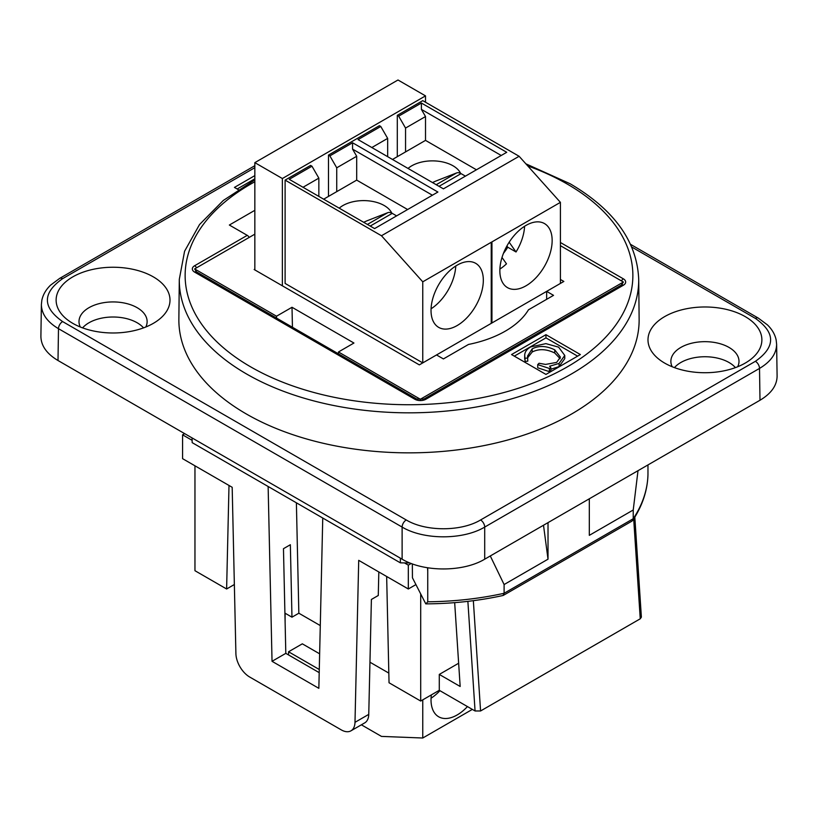 <?xml version="1.0" encoding="UTF-8"?>
<svg xmlns="http://www.w3.org/2000/svg" width="818" height="818" viewBox="0 0 818 818"><rect width="100%" height="100%" fill="white"/><g stroke="black" fill="none" stroke-linecap="round" stroke-linejoin="round"><path stroke-width="1.23" d="M491.945 322.957L546.649 291.372L553.53 295.349L528.469 309.817A97.332 56.197 180 0 1 468.469 344.46L443.407 358.928L436.526 354.951L491.24 323.366L491.24 242.281L491.26 323.366L491.945 322.977L491.945 241.893L491.26 242.292L560.412 202.353L519.113 156.279L422.763 100.645L397.303 115.348L398.673 116.146L405.554 128.068L425.513 116.545L425.513 140.379L392.487 159.459M560.412 279.459L563.847 281.443L546.649 291.372L560.412 283.427L560.412 202.353M552.15 240.512A36.984 21.35 -60 0 1 536.005 277.731A36.984 21.35 -60 0 1 507.508 287.639A36.984 21.35 -60 0 1 507.508 244.94A36.984 21.35 -60 0 1 544.491 223.58A36.984 21.35 -60 0 1 552.15 240.512M422.763 699.85L422.763 738.01L381.474 736.404L361.382 724.809M472.334 709.4L422.763 738.01M467.456 706.578A36.984 21.35 -60 0 1 438.683 716.783A36.984 21.35 -60 0 1 431.352 694.891M254.838 269.92L254.838 162.639L397.988 79.99L425.513 95.88L425.513 102.24M303.018 187.271L318.846 178.13L311.965 166.207L310.584 165.42L285.114 180.113L285.114 283.427L422.763 362.895L436.526 354.951L419.327 364.879L254.153 269.521L254.838 269.122M285.114 622.672L285.114 613.234M285.114 180.113L381.474 235.748L422.763 281.821L422.763 362.895M422.763 281.821L491.24 242.281M483.326 280.247A36.984 21.35 -60 0 1 467.18 317.466A36.984 21.35 -60 0 1 438.683 327.374A36.984 21.35 -60 0 1 438.683 284.674A36.984 21.35 -60 0 1 475.667 263.314A36.984 21.35 -60 0 1 483.326 280.247M519.113 156.279L381.474 235.748M371.832 147.537L387.66 138.395L380.779 126.473L358.069 139.592L443.407 188.856L506.731 152.301L421.393 103.037L398.673 116.146M380.779 126.473L379.409 125.686L328.478 155.083L329.858 155.88L336.74 167.802L356.699 156.279L356.699 180.113L323.662 199.193M311.965 166.207L289.245 179.326L374.593 228.59L437.906 192.036L352.568 142.772L329.858 155.88M352.568 142.772L352.568 149.121L356.699 156.279M328.478 155.083L328.478 196.412M336.74 167.802L336.74 191.637M421.393 103.037L421.393 109.387L425.513 116.545M397.303 115.348L397.303 156.678M405.554 128.068L405.554 151.903M432.395 195.216L352.568 149.121M407.62 209.52L356.699 180.113M501.219 155.481L421.393 109.387M476.444 169.786L425.513 140.379M318.846 196.412L318.846 178.13M387.66 156.678L387.66 138.395M408.039 168.436A29.203 16.861 180 0 1 453.049 165.809A29.203 16.861 180 0 1 460.606 173.375M339.214 208.171A29.203 16.861 180 0 1 384.225 205.543A29.203 16.861 180 0 1 391.781 213.109M432.507 182.567A9.734 0.695 152.9 0 1 436.413 180.839L456.638 172.925L436.219 184.704M439.031 186.33L461.055 173.62A9.734 5.624 -120 0 0 456.638 172.925M461.055 173.62L465.432 176.146M367.394 224.439L387.814 212.66L367.589 220.574A9.734 0.695 -27.1 0 0 363.693 222.302M387.814 212.66A9.734 5.624 60 0 1 392.231 213.355L370.217 226.065M396.607 215.88L392.231 213.355M509.164 242.22L516.025 251.975L507.763 247.21L506.915 245.993M499.88 269.061A36.984 21.35 120 0 0 506.485 263.836L502.007 257.466M503.438 253.365A36.984 21.35 120 0 0 507.763 247.21M431.066 308.795A36.984 21.35 120 0 0 455.759 266.014M516.025 251.975A36.984 21.35 120 0 0 524.583 226.279M282.363 285.809L282.363 178.528L425.513 95.88M282.363 178.528L254.838 162.639M439.931 690.689A36.984 21.35 -60 0 1 431.066 698.194M338.417 353.805L338.458 351.975L420.36 399.256L420.36 399.859M411.209 563.479L408.315 565.146L408.315 588.991L415.922 584.594M420.697 593.919L420.697 701.046L389.041 682.764L386.658 576.485M454.675 602.651L460.166 686.476L439.286 674.421L439.286 690.31L420.697 701.046M439.286 674.421L458.642 663.245M420.36 399.256L623.388 282.036L621.435 285.022A3.896 2.25 60 0 1 623.388 285.216A7.791 4.499 0 0 0 623.388 278.856L560.412 242.506M623.388 282.036L560.412 245.676M234.347 584.522L226.617 588.991L194.96 570.708L194.96 465.81M192.128 440.34L182.578 434.818L182.578 458.663L232.179 487.293L235.901 653.572A19.468 11.237 60 0 0 249.654 676.997L341.229 729.86A19.468 11.237 60 0 0 350.963 730.822L364.726 722.877A19.468 11.237 -120 0 0 368.754 714.38L371.392 599.461L378.274 595.494L378.816 571.956M182.578 434.818L184.643 433.622M249.193 237.414A3.896 2.25 -120 0 0 247.251 235.359L194.612 265.748A7.791 4.499 0 0 0 194.612 272.108L414.849 399.256A3.896 2.25 120 0 1 416.791 399.061L196.565 271.913L194.612 268.928L276.515 316.208L276.556 318.1M254.838 234.163L194.612 268.928M633.694 518.949L640.249 618.797L641.384 617.12M640.249 618.797L480.575 710.975L473.346 600.678M439.286 690.31L475.064 710.975L480.575 710.975M276.515 316.208L292.006 307.271L353.938 343.028L338.458 351.975M388.826 673.102L369.951 662.202M320.288 625.586L298.846 613.214L291.965 617.181L284.909 613.101M319.204 672.641L285.809 653.357L283.468 548.694L290.349 544.727L291.965 617.181M322.752 518.029L318.846 688.327L272.036 661.312L268.13 486.485M546.649 299.327L546.649 291.372M228.999 485.463L226.617 588.991M368.754 714.38L354.992 722.325L358.713 560.35L408.315 588.991M288.56 654.952L288.56 651.772L319.276 669.502M288.56 651.772L302.323 643.827L319.634 653.817M354.992 722.325A19.468 11.237 60 0 1 350.963 730.822M292.006 307.271L292.445 327.272M296.382 502.794L298.846 613.214M408.315 565.146L404.44 562.907M285.809 653.357L272.036 661.312M409.838 562.937A228.099 131.698 180 0 1 400.38 562.845L192.179 442.64L192.077 437.916M631.731 247.005L755.392 318.396C775.668 332.701 775.668 347.006 755.392 361.311A5.838 3.374 60 0 1 759.513 368.417L759.994 400.247C771.272 393.519 776.967 385.472 777.1 376.116L776.619 344.112M759.994 400.247L484.706 559.185L484.706 527.078L759.513 368.417C770.791 361.679 776.486 353.632 776.619 344.266M755.392 361.311L480.575 519.972C461.127 531.68 425.697 531.68 406.249 519.972A5.838 3.374 120 0 0 402.119 527.078L402.119 559.185C423.724 572.201 463.09 572.201 484.706 559.185M402.119 559.185L58.006 360.513L58.487 328.683L402.119 527.078C423.724 540.064 463.09 540.064 484.706 527.078A5.838 3.374 60 0 0 480.575 519.972M41.381 304.378L40.9 336.382C41.033 345.738 46.728 353.785 58.006 360.513M735.413 367.619A34.07 19.663 0 0 0 704.942 356.74A34.07 19.663 0 0 0 674.461 367.619M143.539 327.885A34.07 19.663 0 0 0 113.058 317.006A34.07 19.663 0 0 0 82.587 327.885M427.742 601.792L425.943 603.868C452.477 603.715 478.182 600.933 503.029 595.494L504.103 593.285A223.856 129.244 180 0 1 427.742 601.792L427.742 567.825M503.315 595.392L632.069 521.046L633.234 518.735L633.234 509.992L638.009 470.677M647.968 474.798L647.968 474.644A223.856 129.244 180 0 1 633.234 518.735L504.103 593.285L504.103 584.543L490.289 555.964M647.968 464.931L647.968 474.644M543.5 525.238L548.019 559.185L504.103 584.543M400.38 562.845L400.339 558.162M247.251 235.359L229.357 225.032L254.838 210.318M545.954 334.685L580.371 354.552L545.954 374.419L511.547 354.552L545.954 334.685L545.954 337.865L577.62 356.147M638.705 279.388L639.134 319.163A230.134 132.864 180 0 1 497.722 442.579A230.134 132.864 180 0 1 246.269 413.939A230.134 132.864 180 0 1 178.866 319.163L179.295 279.388A229.715 132.618 0 0 0 246.566 373.99A229.715 132.618 0 0 0 497.559 402.579A229.715 132.618 0 0 0 638.705 279.388C637.15 241.688 614.328 209.827 570.218 183.794L525.882 163.825M589.318 498.786L589.318 535.35L633.234 509.992M548.019 559.185L548.019 522.63M550.821 367.64L550.821 370.82L549.399 371.638L537.723 367.793L537.723 364.613L549.399 368.458L550.821 367.64L549.624 366.229L559.083 363.407L564.768 355.441L558.612 347.149L545.913 343.632L530.749 346.904C526.935 349.061 524.921 351.75 524.706 354.971L524.675 358.867M549.399 371.638L549.399 368.458M524.706 354.971L525.136 361.454L527.794 361.167L527.549 356.065L532.191 348.836C538.909 345.441 546.414 345.769 554.727 349.828L560.432 357.129L556.659 362.394L545.555 364.419L539.052 363.253L537.723 364.613M560.156 358.683L554.727 352.998C546.414 348.949 538.909 348.611 532.191 352.016L527.722 357.681M525.136 358.274L527.794 357.987M525.136 361.454L524.706 358.151M564.768 355.441L564.768 358.621L559.083 366.587L550.821 369.255M514.297 356.147L545.954 337.865M412.344 563.899L412.446 577.805L425.789 603.868M238.273 189.623L234.429 187.414L254.838 175.625M237.179 188.999L254.838 178.805M153.324 276.873A56.943 32.873 180 0 1 157.976 320.319A56.943 32.873 180 0 1 68.15 320.319A56.943 32.873 180 0 1 75.358 275.482A56.943 32.873 180 0 1 153.324 276.873M745.198 316.607A56.943 32.873 180 0 1 749.85 360.063A56.943 32.873 180 0 1 660.024 360.063A56.943 32.873 180 0 1 667.232 315.216A56.943 32.873 180 0 1 745.198 316.607M145.819 327.006A34.07 19.663 0 0 0 147.128 321.597A34.07 19.663 0 0 0 137.148 307.691A34.07 19.663 0 0 0 100.021 303.427A34.07 19.663 0 0 0 78.998 321.597A34.07 19.663 0 0 0 80.307 327.006M737.693 366.74A34.07 19.663 0 0 0 739.002 361.331A34.07 19.663 0 0 0 729.022 347.425A34.07 19.663 0 0 0 691.905 343.161A34.07 19.663 0 0 0 670.872 361.331A34.07 19.663 0 0 0 672.181 366.74M467.876 601.353L475.064 710.975M621.435 280.911A3.896 2.25 -60 0 1 623.388 278.856M527.753 165.911A223.876 129.254 180 0 1 567.303 184.091A223.876 129.254 180 0 1 565.933 367.66A223.876 129.254 180 0 1 247.997 365.288A223.876 129.254 180 0 1 254.838 181.76M414.849 399.256A7.791 4.499 0 0 0 425.861 399.256L623.388 285.216M427.517 567.794A4163.957 2404.071 60 0 1 427.742 571.158M554.727 352.998L554.727 349.828M532.191 352.016L532.191 348.836M559.083 366.587L559.083 363.407M621.435 285.022L423.918 399.061A3.896 2.25 60 0 1 425.861 399.256M196.565 271.913A3.896 2.25 120 0 0 194.612 272.108M196.565 267.803A3.896 2.25 -120 0 0 194.612 265.748M406.249 519.972L62.608 321.576C42.331 307.271 42.331 292.967 62.608 278.662L254.838 167.68M776.619 344.245L776.159 339.971C774.973 334.398 772.069 329.378 767.448 324.899L758.327 318.12A5.838 3.374 120 0 0 758.306 318.11A5.838 3.374 120 0 0 755.392 318.396M62.608 321.576A5.838 3.374 120 0 0 58.487 328.683C47.209 321.944 41.514 313.897 41.381 304.531M62.608 278.662A5.838 3.374 -120 0 0 59.694 278.376A5.838 3.374 -120 0 0 59.673 278.386L50.552 285.165C45.931 289.644 43.027 294.664 41.841 300.237L41.381 304.511M634.819 517.15L641.373 617.069M647.968 474.737C647.478 490.555 642.416 505.759 632.784 520.36M254.838 179.888L223.294 200.471L199.52 224.561L184.582 251.238L179.295 279.388M416.791 399.061L423.918 399.061M59.694 278.376L254.838 165.706M630.545 244.347L758.306 318.11"/></g></svg>
